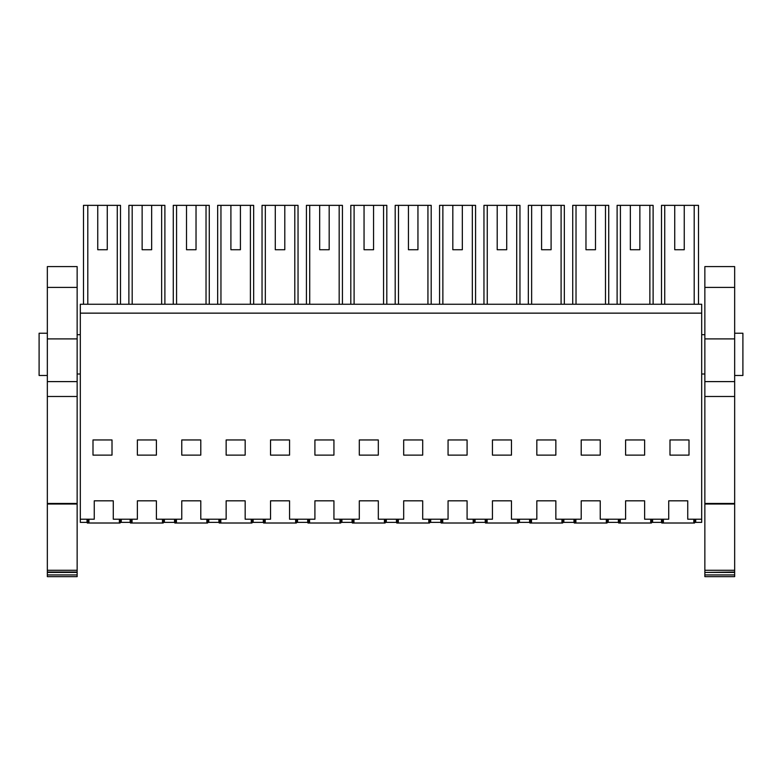 <?xml version="1.0" encoding="UTF-8"?>
<svg xmlns="http://www.w3.org/2000/svg" width="782" height="782" viewBox="0 0 782 782"><rect width="100%" height="100%" fill="white"/><g stroke="black" fill="none" stroke-linecap="round" stroke-linejoin="round"><path stroke-width="1.17" d="M83.488 304.257L83.488 205.353L120.506 205.353L120.506 304.257M107.261 249.732L97.75 249.732L107.261 249.732L107.261 205.353M97.75 205.353L97.75 249.732M87.037 519.209L87.037 522.376L80.311 522.376L80.311 313.142L701.689 313.142L701.689 522.376L695.726 522.376L695.726 519.209M130.154 519.209L130.154 522.376L121.269 522.376L121.269 519.209L121.269 522.376L120.516 522.376L120.516 519.209M87.799 304.257L87.799 205.353M117.261 304.257L117.261 205.353M701.689 313.142L701.689 304.257L80.311 304.257L80.311 313.142M80.311 519.209L94.26 519.209L94.26 500.822L113.282 500.822L113.282 519.209L137.378 519.209L137.378 500.822L156.4 500.822L156.4 519.209L181.766 519.209L181.766 500.822L200.788 500.822L200.788 519.209L226.145 519.209L226.145 500.822L245.167 500.822L245.167 519.209L270.533 519.209L270.533 500.822L289.555 500.822L289.555 519.209L314.911 519.209L314.911 500.822L333.934 500.822L333.934 519.209L359.3 519.209L359.3 500.822L378.322 500.822L378.322 519.209L403.678 519.209L403.678 500.822L422.7 500.822L422.7 519.209L448.066 519.209L448.066 500.822L467.089 500.822L467.089 519.209L492.445 519.209L492.445 500.822L511.467 500.822L511.467 519.209L536.833 519.209L536.833 500.822L555.855 500.822L555.855 519.209L581.212 519.209L581.212 500.822L600.234 500.822L600.234 519.209L625.6 519.209L625.6 500.822L644.622 500.822L644.622 519.209L668.718 519.209L668.718 500.822L687.74 500.822L687.74 519.209L701.689 519.209M112.012 439.953L112.012 455.124L92.999 455.124L92.999 439.953L112.012 439.953M511.467 439.953L492.445 439.953L492.445 455.124L511.467 455.124L511.467 439.953M625.6 455.124L644.622 455.124L644.622 439.953L625.6 439.953L625.6 455.124M137.378 455.124L156.4 455.124L156.4 439.953L137.378 439.953L137.378 455.124M448.066 439.953L448.066 455.124L467.089 455.124L467.089 439.953L448.066 439.953M314.911 455.124L333.934 455.124L333.934 439.953L314.911 439.953L314.911 455.124M378.322 439.953L359.3 439.953L359.3 455.124L378.322 455.124L378.322 439.953M422.7 455.124L422.7 439.953L403.678 439.953L403.678 455.124L422.7 455.124M270.533 439.953L270.533 455.124L289.555 455.124L289.555 439.953L270.533 439.953M226.145 455.124L245.167 455.124L245.167 439.953L226.145 439.953L226.145 455.124M200.788 455.124L200.788 439.953L181.766 439.953L181.766 455.124L200.788 455.124M581.212 439.953L581.212 455.124L600.234 455.124L600.234 439.953L581.212 439.953M536.833 455.124L555.855 455.124L555.855 439.953L536.833 439.953L536.833 455.124M669.988 455.124L669.988 439.953L689.001 439.953L689.001 455.124L669.988 455.124M661.494 304.257L661.494 205.353L698.512 205.353L698.512 304.257M684.25 205.353L684.25 249.732L674.739 249.732L684.25 249.732M674.739 205.353L674.739 249.732M694.201 304.257L694.201 205.353M664.739 304.257L664.739 205.353M694.963 519.209L694.963 522.376L695.726 522.376M661.484 519.209L661.484 522.376L652.608 522.376L652.608 519.209M651.846 519.209L651.846 522.376L652.608 522.376M164.386 519.209L164.386 522.376L163.624 522.376L163.624 519.209M164.386 522.376L174.533 522.376L174.533 519.209M142.138 249.732L151.649 249.732L142.138 249.732L142.138 205.353L132.187 205.353L132.187 304.257M161.639 304.257L161.639 205.353L164.894 205.353L164.894 304.257M128.883 304.257L128.883 205.353L132.187 205.353M151.649 249.732L151.649 205.353L161.639 205.353M151.649 205.353L142.138 205.353M208.774 519.209L208.774 522.376L208.012 522.376L208.012 519.209M208.774 522.376L218.921 522.376L218.921 519.209M186.517 249.732L196.028 249.732L186.517 249.732L186.517 205.353L176.566 205.353L176.566 304.257M206.028 304.257L206.028 205.353L209.273 205.353L209.273 304.257M173.272 304.257L173.272 205.353L176.566 205.353M196.028 249.732L196.028 205.353L206.028 205.353M196.028 205.353L186.517 205.353M253.153 519.209L253.153 522.376L252.4 522.376L252.4 519.209M253.153 522.376L263.299 522.376L263.299 519.209M230.905 249.732L240.416 249.732L230.905 249.732L230.905 205.353L220.954 205.353L220.954 304.257M250.406 304.257L250.406 205.353L253.661 205.353L253.661 304.257M217.66 304.257L217.66 205.353L220.954 205.353M240.416 249.732L240.416 205.353L250.406 205.353M240.416 205.353L230.905 205.353M297.541 519.209L297.541 522.376L296.779 522.376L296.779 519.209M297.541 522.376L307.688 522.376L307.688 519.209M275.284 249.732L284.795 249.732L275.284 249.732L275.284 205.353L265.333 205.353L265.333 304.257M294.794 304.257L294.794 205.353L298.04 205.353L298.04 304.257M262.038 304.257L262.038 205.353L265.333 205.353M284.795 249.732L284.795 205.353L294.794 205.353M284.795 205.353L275.284 205.353M341.92 519.209L341.92 522.376L341.167 522.376L341.167 519.209M341.92 522.376L352.066 522.376L352.066 519.209M319.672 249.732L329.183 249.732L319.672 249.732L319.672 205.353L309.721 205.353L309.721 304.257M339.173 304.257L339.173 205.353L342.428 205.353L342.428 304.257M306.427 304.257L306.427 205.353L309.721 205.353M329.183 249.732L329.183 205.353L339.173 205.353M329.183 205.353L319.672 205.353M386.308 519.209L386.308 522.376L385.546 522.376L385.546 519.209M386.308 522.376L396.454 522.376L396.454 519.209M364.05 249.732L373.561 249.732L364.05 249.732L364.05 205.353L354.099 205.353L354.099 304.257M383.561 304.257L383.561 205.353L386.807 205.353L386.807 304.257M350.805 304.257L350.805 205.353L354.099 205.353M373.561 249.732L373.561 205.353L383.561 205.353M373.561 205.353L364.05 205.353M430.696 519.209L430.696 522.376L429.934 522.376L429.934 519.209M430.696 522.376L440.833 522.376L440.833 519.209M408.439 249.732L417.95 249.732L408.439 249.732L408.439 205.353L398.488 205.353L398.488 304.257M427.94 304.257L427.94 205.353L431.195 205.353L431.195 304.257M395.193 304.257L395.193 205.353L398.488 205.353M417.95 249.732L417.95 205.353L427.94 205.353M417.95 205.353L408.439 205.353M475.075 519.209L475.075 522.376L474.312 522.376L474.312 519.209M475.075 522.376L485.221 522.376L485.221 519.209M452.817 249.732L462.328 249.732L452.817 249.732L452.817 205.353L442.866 205.353L442.866 304.257M472.328 304.257L472.328 205.353L475.573 205.353L475.573 304.257M439.572 304.257L439.572 205.353L442.866 205.353M462.328 249.732L462.328 205.353L472.328 205.353M462.328 205.353L452.817 205.353M519.463 519.209L519.463 522.376L518.701 522.376L518.701 519.209M519.463 522.376L529.6 522.376L529.6 519.209M497.205 249.732L506.716 249.732L497.205 249.732L497.205 205.353L487.254 205.353L487.254 304.257M516.707 304.257L516.707 205.353L519.962 205.353L519.962 304.257M483.96 304.257L483.96 205.353L487.254 205.353M506.716 249.732L506.716 205.353L516.707 205.353M506.716 205.353L497.205 205.353M563.842 519.209L563.842 522.376L563.079 522.376L563.079 519.209M563.842 522.376L573.988 522.376L573.988 519.209M541.584 249.732L551.095 249.732L541.584 249.732L541.584 205.353L531.633 205.353L531.633 304.257M561.095 304.257L561.095 205.353L564.34 205.353L564.34 304.257M528.339 304.257L528.339 205.353L531.633 205.353M551.095 249.732L551.095 205.353L561.095 205.353M551.095 205.353L541.584 205.353M608.23 519.209L608.23 522.376L607.467 522.376L607.467 519.209M608.23 522.376L618.376 522.376L618.376 519.209M585.972 249.732L595.483 249.732L585.972 249.732L585.972 205.353L576.021 205.353L576.021 304.257M605.483 304.257L605.483 205.353L608.728 205.353L608.728 304.257M572.727 304.257L572.727 205.353L576.021 205.353M595.483 249.732L595.483 205.353L605.483 205.353M595.483 205.353L585.972 205.353M630.351 249.732L639.862 249.732L630.351 249.732L630.351 205.353L620.409 205.353L620.409 304.257M649.862 304.257L649.862 205.353L653.117 205.353L653.117 304.257M617.106 304.257L617.106 205.353L620.409 205.353M639.862 249.732L639.862 205.353L649.862 205.353M639.862 205.353L630.351 205.353M39.1 375.477L47.34 375.477L39.1 375.477L39.1 333.23L47.34 333.23M742.9 375.477L734.66 375.477L742.9 375.477L742.9 333.23L734.66 333.23M47.34 574.926L47.34 576.647L77.144 576.647L77.144 574.926L47.34 574.926L47.34 572.013L77.144 572.013L77.144 574.926M47.34 503.471L77.144 503.471L77.144 381.606L47.34 381.606L47.34 572.013M47.34 381.606L47.34 266.594L77.144 266.594L77.144 381.606M47.34 572.424L77.144 572.424M47.34 570.283L77.144 570.283L77.144 572.013M47.34 504.028L77.144 504.028L77.144 570.283M77.144 503.471L77.144 504.028M47.34 338.899L77.144 338.899M734.66 287.405L734.66 266.594L704.856 266.594L704.856 338.899L734.66 338.899L734.66 287.405L704.856 287.405M734.66 574.926L704.856 574.926L704.856 576.647L734.66 576.647L734.66 338.899M734.66 572.424L704.856 572.424L704.856 574.926M704.856 572.424L734.66 572.013M734.66 570.283L704.856 570.283L704.856 572.013M734.66 504.028L704.856 504.028L704.856 570.283M734.66 503.471L704.856 503.471L704.856 504.028M704.856 503.471L704.856 338.899M88.933 519.209L88.933 523.011L88.698 519.209M88.014 519.209L88.083 523.011L88.298 519.209M88.21 523.011L88.786 523.011M119.607 519.209L119.519 523.011L120.096 523.011L120.017 519.209M119.519 523.011L88.933 523.011M119.372 523.011L119.372 519.209M120.291 519.209L120.096 523.011M87.261 519.209L87.32 523.011L88.083 523.011M132.05 519.209L132.05 523.011L131.816 519.209M131.132 519.209L131.2 523.011L131.415 519.209M131.327 523.011L131.904 523.011M162.724 519.209L162.636 523.011L163.213 523.011L163.125 519.209M162.636 523.011L132.05 523.011M162.49 523.011L162.49 519.209M163.409 519.209L163.213 523.011M130.379 519.209L130.438 523.011L131.2 523.011M176.439 519.209L176.439 523.011L176.204 519.209M175.51 519.209L175.588 523.011L175.794 519.209M175.706 523.011L176.282 523.011M207.103 519.209L207.025 523.011L207.601 523.011L207.513 519.209M207.025 523.011L176.439 523.011M206.868 523.011L206.868 519.209M207.787 519.209L207.601 523.011M174.757 519.209L174.826 523.011L175.588 523.011M220.817 519.209L220.817 523.011L220.583 519.209M219.898 519.209L219.967 523.011L220.182 519.209M220.094 523.011L220.671 523.011M251.491 519.209L251.403 523.011L251.98 523.011L251.892 519.209M251.403 523.011L220.817 523.011M251.257 523.011L251.257 519.209M252.175 519.209L251.98 523.011M219.146 519.209L219.204 523.011L219.967 523.011M265.206 519.209L265.206 523.011L264.971 519.209M264.277 519.209L264.355 523.011L264.56 519.209M264.482 523.011L265.049 523.011M295.879 519.209L295.792 523.011L296.368 523.011L296.28 519.209M295.792 523.011L265.206 523.011M295.635 523.011L295.635 519.209M296.554 519.209L296.368 523.011M263.524 519.209L263.593 523.011L264.355 523.011M309.584 519.209L309.584 523.011L309.349 519.209M308.665 519.209L308.734 523.011L308.949 519.209M308.861 523.011L309.437 523.011M340.258 519.209L340.17 523.011L340.747 523.011L340.669 519.209M340.17 523.011L309.584 523.011M340.023 523.011L340.023 519.209M340.942 519.209L340.747 523.011M307.913 519.209L307.971 523.011L308.734 523.011M353.972 519.209L353.972 523.011L353.738 519.209M353.044 519.209L353.122 523.011L353.327 519.209M353.249 523.011L353.816 523.011M384.646 519.209L384.558 523.011L385.135 523.011L385.047 519.209M384.558 523.011L353.972 523.011M384.402 523.011L384.402 519.209M385.321 519.209L385.135 523.011M352.291 519.209L352.359 523.011L353.122 523.011M398.351 519.209L398.351 523.011L398.116 519.209M397.432 519.209L397.5 523.011L397.715 519.209M397.627 523.011L398.204 523.011M429.025 519.209L428.937 523.011L429.513 523.011L429.435 519.209M428.937 523.011L398.351 523.011M428.79 523.011L428.79 519.209M429.709 519.209L429.513 523.011M396.679 519.209L396.748 523.011L397.5 523.011M442.739 519.209L442.739 523.011L442.504 519.209M441.82 519.209L441.889 523.011L442.094 519.209M442.016 523.011L442.583 523.011M473.413 519.209L473.325 523.011L473.902 523.011L473.814 519.209M473.325 523.011L442.739 523.011M473.169 523.011L473.169 519.209M474.088 519.209L473.902 523.011M441.058 519.209L441.126 523.011L441.889 523.011M487.127 519.209L487.127 523.011L486.883 519.209M486.199 519.209L486.277 523.011L486.482 519.209M486.394 523.011L486.971 523.011M517.792 519.209L517.713 523.011L518.28 523.011L518.202 519.209M517.713 523.011L487.127 523.011M517.557 523.011L517.557 519.209M518.476 519.209L518.28 523.011M485.446 519.209L485.514 523.011L486.277 523.011M531.506 519.209L531.506 523.011L531.271 519.209M530.587 519.209L530.655 523.011L530.861 519.209M530.783 523.011L531.359 523.011M562.18 519.209L562.092 523.011L562.669 523.011L562.581 519.209M562.092 523.011L531.506 523.011M561.945 523.011L561.945 519.209M562.854 519.209L562.669 523.011M529.825 519.209L529.893 523.011L530.655 523.011M575.894 519.209L575.894 523.011L575.65 519.209M574.966 519.209L575.044 523.011L575.249 519.209M575.161 523.011L575.738 523.011M606.558 519.209L606.48 523.011L607.047 523.011L606.969 519.209M606.48 523.011L575.894 523.011M606.324 523.011L606.324 519.209M607.243 519.209L607.047 523.011M574.213 519.209L574.281 523.011L575.044 523.011M620.273 519.209L620.273 523.011L620.038 519.209M619.354 519.209L619.422 523.011L619.627 519.209M619.549 523.011L620.126 523.011M650.947 519.209L650.859 523.011L651.435 523.011L651.347 519.209M650.859 523.011L620.273 523.011M650.712 523.011L650.712 519.209M651.621 519.209L651.435 523.011M618.591 519.209L618.66 523.011L619.422 523.011M663.39 519.209L663.39 523.011L663.156 519.209M662.471 519.209L662.54 523.011L662.745 519.209M662.667 523.011L663.234 523.011M694.064 519.209L693.976 523.011L694.553 523.011L694.465 519.209M693.976 523.011L663.39 523.011M693.82 523.011L693.82 519.209M694.739 519.209L694.553 523.011M661.709 519.209L661.777 523.011L662.54 523.011M47.34 396.484L77.144 396.484M47.34 287.405L77.144 287.405M734.66 396.484L704.856 396.484M734.66 381.606L704.856 381.606M80.311 334.696L77.144 334.696M80.311 374.011L77.144 374.011M704.856 334.696L701.689 334.696M704.856 374.011L701.689 374.011"/></g></svg>

